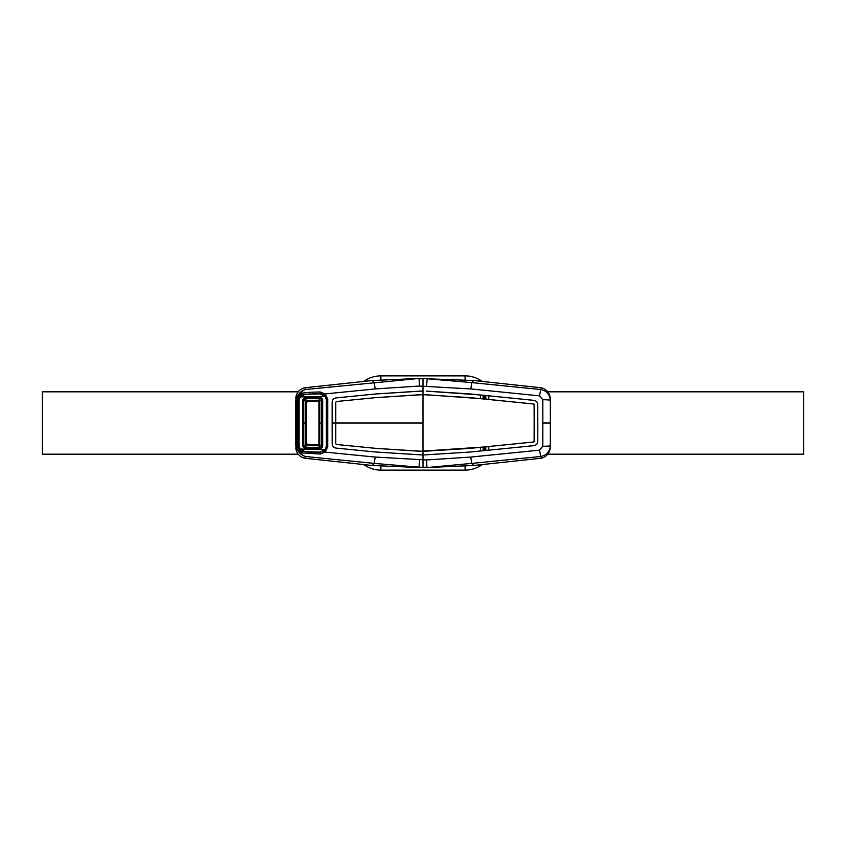 <?xml version="1.0" encoding="UTF-8"?>
<svg xmlns="http://www.w3.org/2000/svg" width="846" height="846" viewBox="0 0 846 846"><rect width="100%" height="100%" fill="white"/><g stroke="black" fill="none" stroke-linecap="round" stroke-linejoin="round"><path stroke-width="1.27" d="M482.569 381.472L479.587 379.748A29.007 29.007 0 0 0 465.078 375.867L380.922 375.867A29.007 29.007 0 0 0 366.413 379.748L363.431 381.472M482.569 464.528L479.587 466.252A29.007 29.007 0 0 1 465.078 470.133L380.922 470.133A29.007 29.007 0 0 1 366.413 466.252L366.413 464.845M363.431 464.528L366.413 466.252M298.173 391.814L42.3 391.814L42.3 454.186L298.173 454.186M547.827 391.814L803.7 391.814L803.7 454.186L547.827 454.186M483.14 395.378L483.129 398.773M484.272 398.889L484.272 395.484M299.273 448.845L298.448 449.289L297.729 446.307L297.729 399.693L298.448 396.711L297.369 396.298C299.547 392.597 302.297 390.323 305.596 389.498L418.728 378.469L473.728 380.52L471.719 382.593L470.831 388.938L419.5 386.04L375.169 388.938L325.171 393.908L327.73 399.238L327.719 423L326.736 423L326.746 399.333L324.494 394.733L320.19 393.39L302.635 394.553L299.273 397.155L298.627 399.756L298.627 446.244L299.273 448.845L302.646 451.426L302.339 452.917L298.363 449.279C300.235 453.181 302.646 455.592 305.596 456.502L374.27 463.407L375.169 457.062L325.171 452.092L320.169 454.048L302.339 452.917M423 378.384L471.719 382.593M419.5 386.04L419.034 378.849L423 378.68L423 390.989L375.624 393.993L336.074 397.906C333.662 398.35 332.362 399.798 332.161 402.241L332.161 443.759C332.341 446.212 333.652 447.661 336.074 448.105C333.662 447.65 332.362 446.202 332.161 443.759L332.129 423L335.767 423L335.788 443.759L335.788 402.241L335.788 423L423 423L423 451.341L375.941 448.369L336.444 444.467L335.799 443.759L336.433 444.488L375.941 448.391L420.06 451.256M427.272 378.469L426.5 386.04M471.73 382.593L540.404 389.498C546.484 390.588 549.784 394.204 550.312 400.317A7.254 0.592 -179.8 0 0 542.815 399.735L539.515 395.854L470.831 388.938M539.515 450.146L541.07 458.257L473.728 465.48L471.719 463.407L540.404 456.502C546.484 455.412 549.784 451.796 550.312 445.683L550.355 400.158L550.312 445.683A7.254 0.592 179.8 0 1 542.815 446.265L539.515 450.146L470.831 457.062L426.5 459.96L375.169 457.062M542.815 446.265L542.815 399.735M471.73 463.407L470.831 457.062M423 467.616L419.034 467.151L427.272 467.531L471.719 463.407M427.272 467.531L473.728 465.48M534.112 441.316L534.164 423L534.112 441.316L533.477 442.014L470.059 448.369L423 451.341L423 454.989L375.624 452.007L423 455.011L470.376 452.028L423 454.989L423 467.32L426.966 467.151L426.5 459.96M539.515 395.854L541.07 387.743L473.728 380.52M550.355 400.158L550.09 396.954C548.938 391.994 545.934 388.917 541.07 387.743M550.355 445.842L550.09 449.046C548.938 454.006 545.934 457.083 541.07 458.257M485.816 399.037L485.794 395.632M484.589 395.516L484.599 398.921M483.129 447.227L483.14 450.622M484.272 450.516L484.272 447.111M484.599 447.079L484.589 450.484M485.794 450.368L485.816 446.963M374.27 463.407L419.034 467.151L419.5 459.96M297.126 401.755L296.005 401.829L295.91 396.954C297.062 391.994 300.066 388.917 304.93 387.743L305.596 389.498C302.646 390.408 300.235 392.819 298.363 396.721L297.126 401.755L297.126 444.245L298.363 449.279L297.369 449.702L296.005 444.171L296.005 401.829L297.369 396.298M297.126 444.245L296.005 444.171L295.91 449.046C297.062 454.006 300.066 457.083 304.93 458.257L305.596 456.502C302.297 455.677 299.547 453.403 297.369 449.702M537.781 441.337L537.813 423L537.76 441.337C537.559 443.759 536.258 445.197 533.858 445.641L488.777 450.188L488.787 446.54L488.777 450.188L470.376 452.007L533.868 445.662C536.269 445.208 537.57 443.769 537.781 441.337L537.76 441.337M534.133 441.316L533.488 442.035L480.507 447.354L480.528 451.003L488.417 450.104M488.417 446.699L420.071 451.278M534.112 404.684L534.164 423L534.112 404.684L533.477 403.986L470.059 397.631L423 394.659L375.941 397.609L336.433 401.512L335.788 402.241L336.433 401.512L375.941 397.609L420.071 394.722M534.133 404.684L533.488 403.965L488.787 399.46L488.777 395.812L480.528 394.997L533.858 400.359C536.258 400.803 537.559 402.241 537.76 404.663L537.792 423L537.76 404.663M488.417 399.301L480.507 398.646L488.417 399.301L488.417 395.896M375.624 452.007L336.074 448.094L375.624 452.007M425.94 394.744L420.06 394.744M537.781 404.663C537.57 402.231 536.269 400.793 533.868 400.338L470.376 393.972L426.173 391.085L480.528 394.997L480.507 398.646L425.94 394.722M332.129 423L332.14 402.241C332.341 399.788 333.652 398.339 336.074 397.895L375.624 393.972L419.838 391.106M423 423L423 391.011L419.828 391.085M374.27 382.593L375.169 388.938M418.728 378.469L372.272 380.52L374.281 382.593M418.728 467.531L372.272 465.48L374.281 463.407M304.93 458.257L372.272 465.48M295.645 422.926L295.645 400.158M295.645 423.074L295.645 445.842M304.93 387.743L372.272 380.52M299.273 397.155L298.448 396.711L302.339 393.083L309.171 392.311L320.169 391.952L325.171 393.908L324.494 394.733M327.73 399.238L326.746 399.333M327.719 423L327.73 446.762L326.746 446.667L326.366 423L326.376 446.233L325.128 449.702L320.031 452.124L305.195 451.711L300.161 449.025L325.128 449.702M327.73 446.762L325.171 452.092L324.494 451.267L326.746 446.667M320.211 393.876L320.169 391.952M309.171 392.311L309.266 393.845M302.339 393.083L302.741 394.86M299.124 399.767L297.729 399.693M300.161 396.975L305.195 394.289L320.031 393.876L325.128 396.298L300.161 396.975L299.093 400.19L299.103 423L297.75 423M299.124 446.233L297.729 446.307M302.741 451.14L309.266 452.155L309.171 453.689M309.266 452.155L320.19 452.61L320.169 454.048M320.211 452.124L324.494 451.267M304.74 448.232L304.75 447.206L307.69 444.605A1.089 1.089 0 0 1 306.633 443.516L303.735 446.328L304.75 447.206L320.634 447.64L321.67 446.709L318.931 443.801L318.931 423L318.931 443.801A1.089 1.089 -0 0 1 317.81 444.89L317.81 444.89A1.089 1.089 0 0 1 317.81 444.89L320.634 447.64L320.634 448.676L304.74 448.232L302.826 446.381L302.826 399.619L303.735 399.672L303.746 423L303.735 446.328L302.826 446.381M318.931 423L318.931 402.199L317.842 401.11L320.634 398.36L304.75 398.794L303.735 399.672L305.755 401.522A1.089 0.846 -47.5 0 1 306.654 400.539L318.815 400.2A1.089 0.825 44.7 0 1 319.799 401.184L318.931 402.199A1.089 1.089 0 0 0 317.842 401.11L307.69 401.395A1.089 1.089 -0 0 0 306.633 402.485L306.633 443.516L306.633 402.485L305.755 401.522L305.755 444.478A1.089 0.846 47.3 0 0 306.654 445.451L318.815 445.8A1.089 0.825 -44.7 0 0 319.799 444.816L319.799 423L321.681 423L321.67 399.291L319.809 401.184L319.799 423L318.931 423L318.931 402.199A1.089 1.089 0 0 0 317.81 401.11L317.81 401.11A1.089 1.089 0 0 0 317.81 401.11L307.69 401.395A1.089 1.089 134.1 0 0 306.633 402.485L307.69 401.395L306.654 400.549A1.089 0.846 -47.3 0 0 305.755 401.522M319.809 401.184L319.799 401.184A1.089 0.825 44.7 0 0 318.815 400.2M317.81 444.89L307.69 444.605L306.633 443.516A1.089 1.089 -134.1 0 0 307.69 444.605L317.81 444.89L318.931 443.801A1.089 1.089 0 0 1 317.842 444.89M302.826 399.619L304.74 397.768L304.75 398.794L306.654 400.539M304.74 397.768L320.634 397.324L320.634 398.36L322.664 399.238L322.664 446.762L320.634 448.676M300.161 449.025L299.093 445.81L299.103 423M326.366 423L326.376 399.767L325.128 396.298M322.664 423L321.681 423L321.67 446.709L322.664 446.762M320.634 397.324L322.664 399.238M303.746 423L306.633 423M306.654 445.461L306.654 445.451A1.089 0.846 47.5 0 1 305.755 444.478M319.809 444.816A1.089 0.825 -44.7 0 1 318.815 445.8M479.587 466.252L479.587 464.845M479.587 381.155L479.587 379.748M465.078 470.133L465.078 466.019M465.078 379.981L465.078 375.867M380.922 470.133L380.922 466.019M380.922 379.981L380.922 375.867M366.413 381.155L366.413 379.748M542.868 423L550.27 423M297.147 423L296.047 423"/></g></svg>

